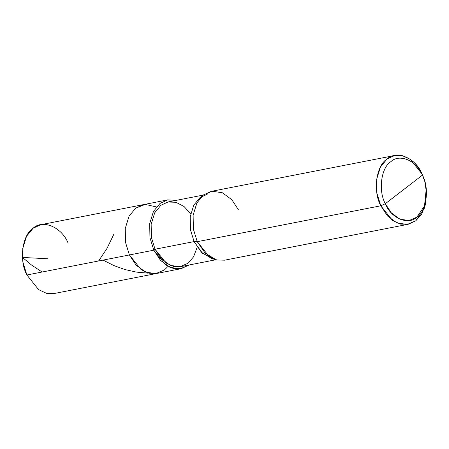<?xml version="1.0" encoding="UTF-8"?>
<svg xmlns="http://www.w3.org/2000/svg" width="449" height="449" viewBox="0 0 449 449"><rect width="100%" height="100%" fill="white"/><g stroke="black" fill="none" stroke-linecap="round" stroke-linejoin="round"><path stroke-width="0.67" d="M168.038 266.392L164.418 269.928L155.814 273.609L145.616 272.128L136.142 265.202L129.396 254.953L26.884 274.996L23.034 262.519L22.747 248.516L26.536 236.253L33.114 228.232L40.786 224.702L143.298 204.66L135.626 208.184L129.048 216.205L125.26 228.468L125.546 242.471L129.396 254.953L125.546 242.471L125.26 228.468L129.048 216.205L135.626 208.184L145.19 204.396L156.415 206.95L145.19 204.396L135.626 208.184L129.048 216.205L125.26 228.468L125.546 242.471L129.396 254.953L141.104 269.591L148.95 273.239L156.752 273.452L148.95 273.239L141.104 269.591L129.396 254.953L125.546 242.471L125.26 228.468L129.048 216.205L135.626 208.184L143.298 204.66L167.707 199.884L160.035 203.414L153.451 211.434L149.669 223.697L149.955 237.701L153.805 250.183L129.396 254.953L136.142 265.202L145.616 272.128L155.814 273.609L164.418 269.928L168.038 266.392M68.141 243.206C61.94 227.222 42.677 218.989 33.114 228.232C22.265 234.715 18.841 260.437 26.884 274.996L153.805 250.183L149.955 237.701L149.669 223.697L153.451 211.434L160.035 203.414L167.494 199.928L176.378 200.333L167.707 199.884M190.702 213.803L184.023 206.484L175.896 202.269L167.741 202.028L160.899 205.266L154.714 212.804L151.15 224.332L151.42 237.493L155.04 249.229L153.805 250.183L165.507 264.815L173.359 268.468L181.16 268.682L54.239 293.5L46.438 293.287L38.592 289.633L26.884 274.996M238.503 209.891L231.763 199.653L222.3 192.728L212.113 191.229L203.481 194.917L196.898 202.937L193.115 215.2L193.401 229.203L197.251 241.685L380.797 205.794L385.298 203.728L391.371 212.949L399.896 219.185L409.078 220.521L416.818 217.204L424.507 205.939L426.241 188.833L424.816 181.542L422.43 175.116L385.298 203.728C378.058 190.623 381.145 167.471 390.911 161.64C399.515 153.317 416.846 160.731 422.43 175.116L424.698 181.143L422.049 174.004L410.347 159.367L402.495 155.713L394.699 155.5L387.027 159.03L380.443 167.045L376.66 179.308L376.947 193.317L380.797 205.794C372.749 191.229 376.178 165.513 387.027 159.03C396.59 149.781 415.853 158.02 422.049 174.004L422.43 175.116C429.671 188.221 426.584 211.367 416.818 217.204C408.214 225.527 390.877 218.113 385.298 203.728L422.43 175.116C416.846 160.731 399.515 153.317 390.911 161.64C381.145 167.471 378.058 190.623 385.298 203.728L380.797 205.794L197.251 241.685L194.091 241.59L155.04 249.229L151.42 237.493L151.15 224.332L154.714 212.804L160.899 205.266L168.111 201.949L203.279 195.074M207.163 194.316L199.951 197.627L193.766 205.165L190.208 216.693L190.477 229.86L194.091 241.59L190.477 229.86L190.208 216.693L193.766 205.165L199.951 197.627L203.509 194.9M181.16 268.682L189.023 265L180.223 268.839L170.025 267.351L160.551 260.426L153.805 250.183L155.04 249.229L194.091 241.59L197.251 241.685L193.401 229.203L193.115 215.2L196.898 202.937L203.481 194.917L211.153 191.392L394.699 155.5M215.924 259.741L180.756 266.616L173.426 266.42L166.046 262.985L155.04 249.229L161.382 258.86L170.289 265.37L179.875 266.768L187.963 263.305L193.541 256.85L197.218 247.124M426.241 188.833L424.356 208.252L415.819 220.768L407.215 224.449L397.017 222.968L387.543 216.042L380.797 205.794L392.499 220.431L400.351 224.085L408.147 224.298L224.601 260.184L216.805 259.971L208.953 256.323L197.251 241.685L205.126 253.101L216.199 259.814L211.906 258.635L201.494 252.321L194.091 241.59L202.398 253.18L214.027 259.09M408.147 224.298L415.819 220.768L421.521 214.291L425.428 204.592L426.55 192.935L424.76 181.345M98.6 260.976L106.946 248.499L113.833 234.271M103.04 260.106L114.063 265.64L124.85 269.512L136.21 272.077L147.901 273.149M47.487 258.753L22.45 257.434L31.688 265.14L42.116 272.021M424.698 181.143L424.816 181.542"/></g></svg>
